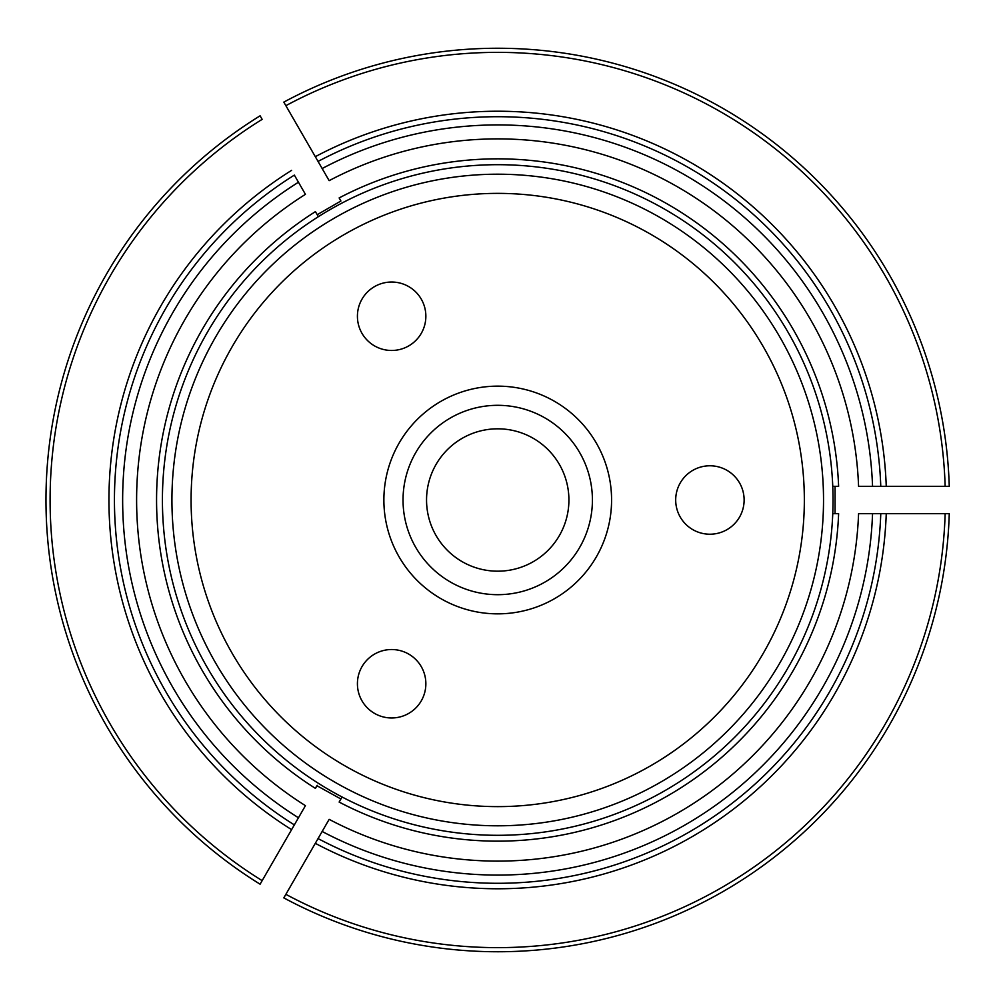 <?xml version="1.0" encoding="UTF-8"?>
<svg xmlns="http://www.w3.org/2000/svg" width="1000" height="1000" viewBox="0 0 1000 1000"><rect width="100%" height="100%" fill="white"/><g stroke="black" fill="none" stroke-linecap="round" stroke-linejoin="round"><path stroke-width="1.5" d="M403.038 500A94.688 94.688 0 0 1 497.725 405.312A94.688 94.688 0 0 1 592.413 500A94.688 94.688 0 0 1 497.725 594.688A94.688 94.688 0 0 1 403.038 500M383.875 500A113.85 113.85 0 0 1 554.65 401.4A113.85 113.85 0 0 1 554.65 598.6A113.85 113.85 0 0 1 383.875 500M425.863 683.75A34.225 34.225 0 0 1 374.525 713.388A34.225 34.225 0 0 1 374.525 654.112A34.225 34.225 0 0 1 425.863 683.75M425.863 316.25A34.225 34.225 0 0 1 374.525 345.887A34.225 34.225 0 0 1 374.525 286.613A34.225 34.225 0 0 1 425.863 316.25M744.125 500A34.225 34.225 0 0 1 692.8 529.637A34.225 34.225 0 0 1 692.8 470.363A34.225 34.225 0 0 1 744.125 500M191.088 500A306.637 306.637 0 0 1 651.038 234.45A306.637 306.637 0 0 1 651.038 765.55A306.637 306.637 0 0 1 191.088 500M171.925 500A325.8 325.8 0 0 1 497.725 174.2A325.8 325.8 0 0 1 823.525 500A325.8 325.8 0 0 1 497.725 825.8A325.8 325.8 0 0 1 171.925 500M568.913 500A71.188 71.188 0 0 0 462.137 438.35A71.188 71.188 0 0 0 462.137 561.65A71.188 71.188 0 0 0 568.913 500M318.375 838.025L322.163 831.462A375.075 375.075 0 0 0 872.55 513.688L880.775 513.688A383.3 383.3 0 0 1 318.05 838.575A383.3 383.3 0 0 0 880.775 513.688L945.15 513.688A447.638 447.638 0 0 1 285.863 894.325L283.812 897.887A451.737 451.737 0 0 0 949.262 513.688L945.15 513.688L949.262 513.688A451.737 451.737 0 0 1 283.812 897.887L318.05 838.575A383.3 383.3 0 0 0 880.775 513.688A383.3 383.3 0 0 1 318.05 838.575L329.15 819.35A361.112 361.112 0 0 0 858.575 513.688L880.15 513.688M260.1 115.8L262.162 119.362L260.1 115.8A451.737 451.737 0 0 0 260.1 884.2L294.35 824.887A383.3 383.3 0 0 1 294.35 175.113L305.438 194.338A361.112 361.112 0 0 0 305.438 805.662L294.662 824.338M294.35 824.887L298.45 817.763A375.075 375.075 0 0 1 298.45 182.237L294.35 175.113M318.35 216.7L315.425 211.625A341.175 341.175 0 0 0 315.3 788.3A341.175 341.175 0 0 0 315.425 788.375L317.2 785.3L315.3 788.3M342.062 796.988L339.137 802.062L340.913 798.988L316.95 785.738A338.125 338.125 0 0 0 316.95 785.738L315.425 788.375M283.812 102.112L285.863 105.675L283.812 102.112A451.737 451.737 0 0 1 949.262 486.312L880.775 486.312A383.3 383.3 0 0 0 318.05 161.425L315.312 156.675A388.775 388.775 0 0 1 886.25 486.312M318.05 161.425L329.15 180.65A361.112 361.112 0 0 1 858.575 486.312L880.15 486.312M880.775 486.312L872.55 486.312A375.075 375.075 0 0 0 322.163 168.538L318.375 161.975M833.037 500A335.312 335.312 0 0 0 335.988 206.275A335.312 335.312 0 0 0 318.438 783.35A335.312 335.312 0 0 0 833.037 500M339.137 802.062A341.175 341.175 0 0 0 838.625 513.688L835.062 513.688L835.062 486.312L838.625 486.312A341.175 341.175 0 0 0 339.137 197.938L340.913 201.012L317.2 214.7L315.425 211.625M260.1 884.2L262.162 880.638A447.638 447.638 0 0 1 262.162 119.362M832.763 486.312L838.625 486.312M949.262 486.312L945.15 486.312A447.638 447.638 0 0 0 285.863 105.675L315.312 156.675M340.913 201.012L339.137 197.938M832.763 513.688L838.625 513.688M291.6 829.638A388.775 388.775 0 0 1 291.6 170.362M886.25 513.688A388.775 388.775 0 0 1 315.312 843.325"/></g></svg>
